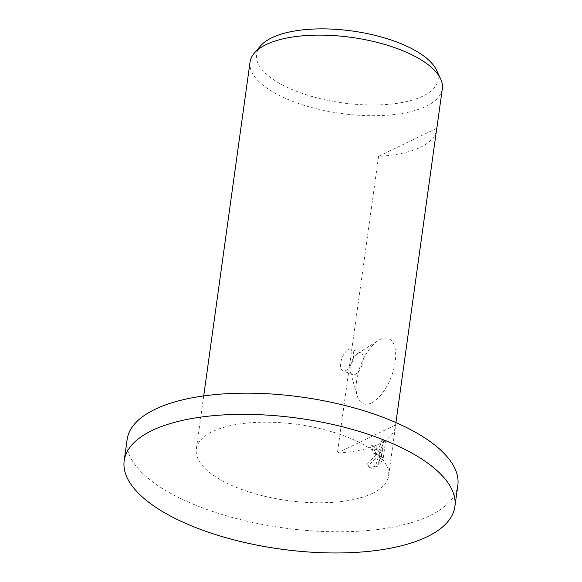 <?xml version="1.0" encoding="UTF-8"?>
<svg xmlns="http://www.w3.org/2000/svg" width="582" height="582" viewBox="0 0 582 582"><rect width="100%" height="100%" fill="white"/><g stroke="black" fill="none" stroke-linecap="round" stroke-linejoin="round"><path stroke-width="0.44" stroke-dasharray="2.91 2.18" d="M127.123 439.534A166.925 66.028 -172.1 0 0 239.951 519.471A166.925 66.028 -172.1 0 0 430.011 515.594A166.925 66.028 -172.1 0 0 457.816 485.417M260.641 45.803A91.672 36.259 -172.1 0 0 307.936 95.273A91.672 36.259 -172.1 0 0 422.888 96.11A91.672 36.259 -172.1 0 0 436.544 70.211M250.049 62.07A97.049 38.39 -172.1 0 0 315.648 108.55A97.049 38.39 -172.1 0 0 426.14 106.295A97.049 38.39 -172.1 0 0 442.313 88.755M358.185 353.165A11.647 5.464 111.1 0 1 360.913 352.888A11.647 5.464 111.1 0 1 362.644 363.168A11.647 5.464 111.1 0 1 355.246 374.35A11.647 5.464 111.1 0 1 352.525 374.619A11.647 5.464 111.1 0 1 350.459 371.92A11.647 5.464 111.1 0 1 357.566 353.507A11.647 5.464 111.1 0 1 358.185 353.165M371.498 402.955A34.942 16.383 -68.9 0 0 395.207 361.851A34.942 16.383 -68.9 0 0 380.322 339.386A34.942 16.383 -68.9 0 0 378.46 340.412A34.942 16.383 -68.9 0 0 357.13 395.651A34.942 16.383 -68.9 0 0 371.498 402.955M348.589 349.455A11.647 5.464 111.1 0 1 351.317 349.185A11.647 5.464 111.1 0 1 353.048 359.465A11.647 5.464 111.1 0 1 345.65 370.647A11.647 5.464 111.1 0 1 342.929 370.916A11.647 5.464 111.1 0 1 341.197 360.636A11.647 5.464 111.1 0 1 348.589 349.455M385.022 440.676L383.007 439.897L383.465 441.294L381.29 456.972L378.656 462.472L380.417 449.77L375.506 466.218L369.861 467.608L366.849 464.618L378.846 451.588L373.862 453.676L371.287 445.805A94.626 37.43 -172.1 0 0 374.131 444.699L376.132 445.47A97.049 38.39 7.9 0 1 373.295 446.583L375.863 454.455L377.827 454.506L380.854 452.359L368.872 465.396L371.869 468.379L375.95 468.03L377.507 466.99L382.425 450.541L380.657 463.243L383.305 457.75L385.48 442.073L385.022 440.676A97.049 38.39 -172.1 0 0 395.462 426.373A97.049 38.39 -172.1 0 0 395.593 424.933L395.92 422.576M436.354 131.139A97.049 38.39 7.9 0 1 420.459 147.261A97.049 38.39 7.9 0 1 378.576 156.362L337.407 453.022A97.049 38.39 -172.1 0 0 379.297 443.913A97.049 38.39 -172.1 0 0 383.676 441.534L382.032 446.801L379.217 450.046L377.58 450.206L376.168 448.169L376.132 445.47M372.436 493.361A97.049 38.39 -172.1 0 0 388.601 475.814A97.049 38.39 -172.1 0 0 323.003 429.341A97.049 38.39 -172.1 0 0 212.51 431.597A97.049 38.39 -172.1 0 0 196.338 449.137A97.049 38.39 -172.1 0 0 261.936 495.609A97.049 38.39 -172.1 0 0 372.436 493.361M374.131 444.699L374.168 447.398L375.586 449.435L377.216 449.275L380.031 446.03L381.676 440.756L383.676 441.534M383.465 441.294L385.48 442.073M383.007 439.897A94.626 37.43 7.9 0 1 381.676 440.756M371.287 445.805L373.295 446.583M378.846 451.588L380.854 452.359M381.29 456.972L383.305 457.75M378.656 462.472L380.657 463.243M380.417 449.77L382.425 450.541M375.506 466.218L377.507 466.99M366.849 464.618L368.872 465.396M337.407 453.022L395.593 424.933M436.755 128.273L378.576 156.362M360.913 352.888L351.317 349.185M388.601 475.814L395.462 426.373M377.58 450.206L375.586 449.435M375.863 454.455L373.862 453.684M371.869 468.379L369.861 467.608M196.338 449.137L203.722 395.927M352.525 374.619L342.929 370.916M350.459 371.92L357.13 395.651M357.566 353.507L378.46 340.412"/><path stroke-width="0.87" d="M454.877 506.609L457.816 485.417A166.925 66.028 -172.1 0 0 344.988 405.479A166.925 66.028 -172.1 0 0 154.936 409.357A166.925 66.028 -172.1 0 0 127.123 439.534L124.184 460.726A166.925 66.028 -172.1 0 0 237.012 540.656A166.925 66.028 -172.1 0 0 427.064 536.786A166.925 66.028 -172.1 0 0 454.877 506.609A166.925 66.028 -172.1 0 0 342.049 426.671A166.925 66.028 -172.1 0 0 151.989 430.549A166.925 66.028 -172.1 0 0 124.184 460.726M395.92 422.576L436.755 128.273A97.049 38.39 7.9 0 1 436.624 129.721L442.313 88.755A97.049 38.39 -172.1 0 0 440.603 78.876L436.544 70.211A91.672 36.259 -172.1 0 0 365.161 33.167A91.672 36.259 -172.1 0 0 271.823 37.765A91.672 36.259 -172.1 0 0 260.641 45.803L254.378 53.035A97.049 38.39 -172.1 0 0 250.049 62.07L203.722 395.927M440.603 78.876A97.049 38.39 -172.1 0 0 365.03 39.663A97.049 38.39 -172.1 0 0 266.214 44.53A97.049 38.39 -172.1 0 0 254.378 53.035M436.624 129.721A97.049 38.39 7.9 0 1 436.354 131.139"/></g></svg>
